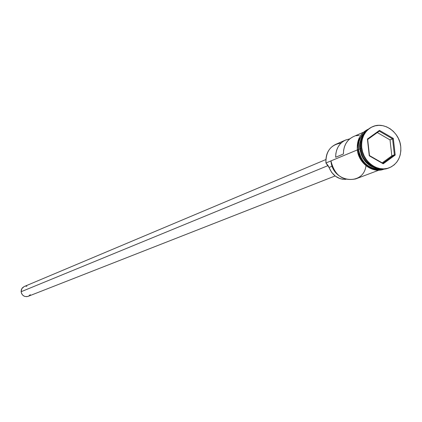 <?xml version="1.0" encoding="UTF-8"?>
<svg xmlns="http://www.w3.org/2000/svg" width="422" height="422" viewBox="0 0 422 422"><rect width="100%" height="100%" fill="white"/><g stroke="black" fill="none" stroke-linecap="round" stroke-linejoin="round"><path stroke-width="0.63" d="M345.565 140.046L335.675 144.366C328.669 147.937 325.425 154.141 325.942 162.982C325.726 151.366 330.748 144.741 341.018 143.111M21.116 291.729L328.094 165.566L21.116 291.729C22.034 295.627 24.381 297.162 28.158 296.334L26.665 296.666L24.676 296.386L22.92 295.353L21.675 293.717L21.116 291.729L21.343 289.692L22.313 287.92L24.196 286.538L21.823 288.611L21.116 291.729M360.261 148.708L361.633 154.41L363.12 157.612L365.31 160.866L370.052 165.271L374.103 167.386L376.313 168.072C367.33 165.255 361.981 158.804 360.261 148.708L361.111 148.354L360.261 148.708C359.776 143.786 360.715 139.397 363.089 135.531C360.499 140.5 359.555 144.894 360.261 148.708M359.855 148.876L360.246 148.813C360.288 153.55 363.047 158.651 368.512 164.116C363.817 160.16 361.058 155.059 360.246 148.813L359.855 148.876C359.307 143.026 360.689 138.031 364.001 133.88C360.33 139.434 358.948 144.429 359.855 148.876L358.489 149.446L359.855 148.876L361.39 155.016L363.105 158.466L365.647 161.916L369.086 165.044L371.123 166.347L375.691 168.178L378.123 168.615C368.01 166.648 361.923 160.065 359.855 148.876M361.053 147.885C360.451 137.783 364.144 130.783 372.13 126.895L371.782 127.043C364.017 131.02 360.441 137.968 361.053 147.885L361.744 147.6C361.126 137.672 364.708 130.72 372.473 126.737C383.994 121.183 399.528 132.144 400.742 146.545L399.892 142.33L398.331 138.295L396.121 134.597L393.346 131.374L390.107 128.747L386.531 126.822L382.749 125.666L378.909 125.329L375.147 125.825L371.624 127.143L368.459 129.227L365.79 132.002L363.711 135.367L362.313 139.186L361.649 143.316L361.744 147.6L362.593 151.862L364.17 155.94L366.412 159.674L369.229 162.918L372.51 165.551L376.129 167.465L379.937 168.589L383.798 168.884L387.554 168.336L391.067 166.975L394.195 164.854L396.828 162.053L398.859 158.688L400.22 154.879L400.853 150.781L400.742 146.545C401.385 156.91 397.529 164.005 389.174 167.824C377.79 172.593 362.909 161.695 361.744 147.6L361.053 147.885C362.218 161.969 377.083 172.851 388.467 168.088L388.815 167.956C377.416 173.041 362.224 162.138 361.053 147.885M366.001 165.735C363.426 186.598 332.42 182.557 330.953 160.898L325.942 162.982L327.894 165.266L329.033 167.465C332.504 175.531 338.138 179.487 345.929 179.339L342.622 179.255L340.143 178.675L335.49 176.259L331.65 172.382L329.033 167.465L332.188 166.178L329.033 167.465L325.942 162.982L357.339 149.921L330.953 160.898C334.546 175.388 342.785 181.397 355.677 178.923L378.798 170.208M352.945 136.833L350.154 138.558L347.744 140.858L345.808 143.659L344.415 146.856L343.608 150.348L343.418 154.009L335.664 157.258C335.733 149.035 339.045 143.29 345.602 140.03L349.748 138.88L345.122 140.252L342.353 141.961L339.963 144.24L338.043 147.009L336.656 150.179L335.854 153.634L335.664 157.258L343.418 154.009C343.482 145.701 346.821 139.904 353.43 136.612L363.374 132.271M365.573 131.711C360.251 135.905 357.888 141.818 358.489 149.446C361.364 162.686 368.786 169.227 380.76 169.069L375.411 168.953L371.866 167.909L368.501 166.131L365.447 163.683L362.83 160.671L360.747 157.2L359.28 153.408L358.489 149.446L358.399 145.469L359.022 141.628L360.325 138.073L362.261 134.945L365.573 131.711M360.256 143.807L360.246 148.813L360.256 143.807M357.313 149.694L358.362 149.451C357.001 143.517 359.533 137.456 365.964 131.268L362.16 134.845L360.214 137.999L358.9 141.576L358.273 145.442L358.362 149.451L357.682 149.731C357.16 156.351 367.124 172.54 381.752 169.143L378.323 169.628L374.71 169.354L371.138 168.304L367.752 166.516L364.682 164.058L362.044 161.025L359.95 157.533L358.478 153.719M381.346 169.122C366.971 171.358 358.009 155.882 358.362 149.451L359.159 153.439L360.636 157.253L362.73 160.75L365.368 163.789L368.443 166.247L371.829 168.04L375.401 169.09L381.346 169.122M383.229 163.799L369.276 155.808L367.409 139.038L379.473 130.382L393.315 138.4L395.203 155.048L383.229 163.799L395.203 155.048L393.315 138.4L390.018 139.898L377.315 132.55L390.018 139.898L392.571 138.854L394.38 154.853L391.822 155.845L390.018 139.898L391.822 155.845L394.38 154.853L382.87 163.256L369.472 155.581L367.678 139.471L379.267 131.147L392.571 138.854L394.38 154.853L395.203 155.048L394.38 154.853L382.87 163.256L383.229 163.799L382.87 163.256L369.472 155.581L369.276 155.808L383.229 163.799M366.238 130.968L363.98 132.545M359.533 138.289L358.22 141.866L357.592 145.727M359.291 135.325L356.031 135.747M30.331 294.667L28.585 296.144M25.795 286.169L26.897 286.227M382.2 162.871L391.822 155.845L382.2 162.871M392.571 138.854L393.315 138.4L379.473 130.382L379.267 131.147L392.571 138.854M379.267 131.147L379.473 130.382L367.409 139.038L367.678 139.471L379.267 131.147M367.678 139.471L369.276 155.808L367.678 139.471M325.847 159.558L24.175 286.543M372.415 126.764L371.782 127.043M384.21 169.074C373.064 173.948 358.42 163.383 357.313 149.657C356.727 139.925 360.304 133.141 368.042 129.306M389.089 167.856L388.467 168.088M335.105 175.963L28.158 296.334"/></g></svg>
